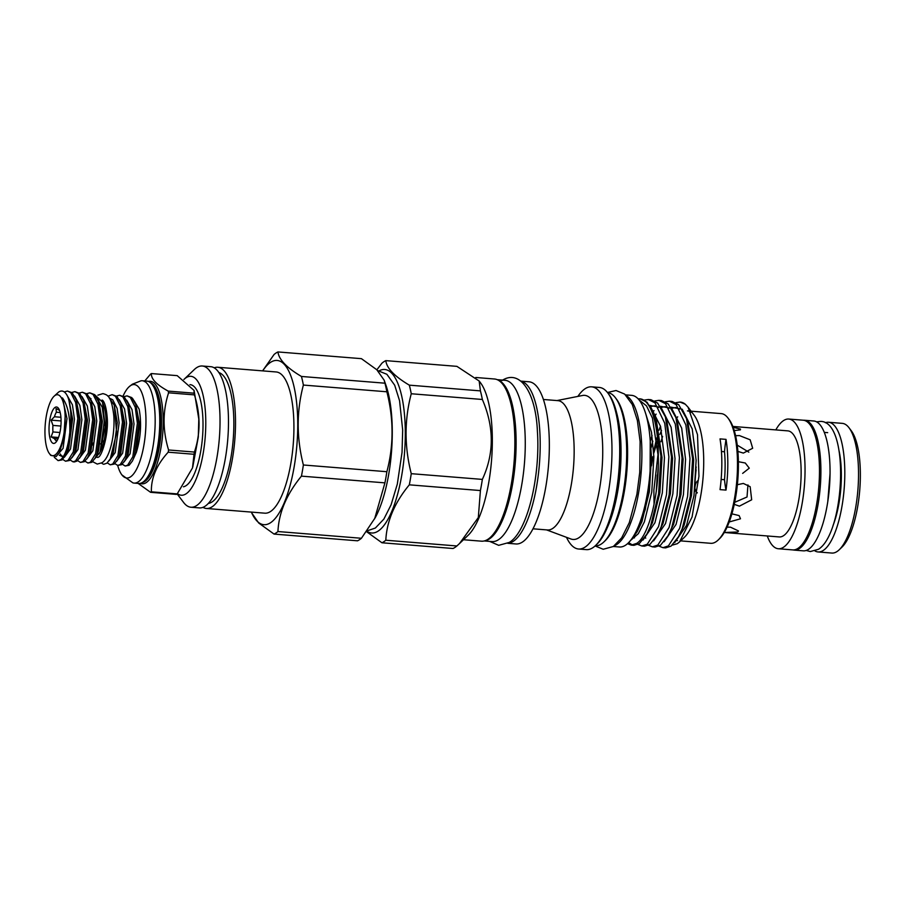 <?xml version="1.0" encoding="UTF-8"?>
<svg xmlns="http://www.w3.org/2000/svg" width="905" height="905" viewBox="0 0 905 905"><rect width="100%" height="100%" fill="white"/><g stroke="black" fill="none" stroke-linecap="round" stroke-linejoin="round"><path stroke-width="1.36" d="M793.097 549.935A65.137 20.951 -85.4 0 0 794.149 550.104A65.137 20.951 -85.4 0 0 799.387 548.566A65.137 20.951 -85.4 0 0 820.745 478.903A65.137 20.951 -85.4 0 0 804.613 420.259A65.137 20.951 -85.4 0 0 803.55 420.248M794.149 550.104L803.301 550.84A65.137 20.951 -85.4 0 0 808.527 549.301A65.137 20.951 -85.4 0 0 829.896 479.639A65.137 20.951 -85.4 0 0 813.765 420.995L804.613 420.259M110.252 464.819L114.2 464.084L117.458 459.91L119.37 455.656L123.917 422.216L120.919 403.449L116.892 396.39L112.152 394.659L115.455 396.277L120.308 406.017L122.48 422.103L117.933 455.543L112.763 463.971L110.252 464.819L107.288 462.874M107.933 396.232L112.152 394.659M125.15 466.018L129.098 465.283L132.356 461.12L134.268 456.855L138.816 423.416L135.807 404.648L131.779 397.589L127.051 395.858L130.343 397.476L135.207 407.216L137.379 423.302L132.831 456.742L127.662 465.17L125.15 466.018L122.254 464.175M123.951 396.65L127.051 395.858M134.087 483.089A51.336 16.516 -85.4 0 0 138.216 481.879A51.336 16.516 -85.4 0 0 155.049 426.968A51.336 16.516 -85.4 0 0 142.334 380.745L146.915 381.107A51.336 16.516 -85.4 0 1 159.687 425.848A51.336 16.516 -85.4 0 1 158.432 441.335A51.336 16.516 -85.4 0 1 142.786 482.241A51.336 16.516 -85.4 0 1 138.669 483.451L134.087 483.089A51.336 16.516 -85.4 0 1 132.831 482.829L121.926 474.933A46.868 15.068 -85.4 0 1 117.684 465.419L121.643 464.684L124.901 460.521L126.813 456.256L131.372 422.816L128.363 404.049L124.336 396.99L119.607 395.259L122.899 396.876L127.763 406.617L129.935 422.703L125.388 456.143L120.207 464.57L117.695 465.419L114.811 463.575M116.507 396.051L119.607 395.259M109.347 398.098L114.268 405.123L116.632 432.873L110.297 458.79L106.926 463.179L103.804 464.265A35.046 11.267 -85.4 0 1 101.575 462.998M94.742 458.778L100.116 452.07A28.632 9.208 -85.4 0 0 103.837 405.915L102.593 402.363M99.097 400.044A28.632 9.208 -85.4 0 0 98.871 400.021A28.632 9.208 -85.4 0 0 97.978 400.078M99.086 453.982L100.195 451.663L105.127 426.809L102.525 402.171L94.697 394.738M87.909 463.021L91.858 462.285L95.116 458.111L97.027 453.858L101.575 420.418L98.577 401.65L94.539 394.591L89.81 392.849L93.113 394.467L97.966 404.218L100.138 420.305L95.591 453.744L90.421 462.172L87.909 463.021L85.013 461.165M86.71 393.652L89.81 392.849M80.455 462.421L84.403 461.686L87.672 457.511L89.584 453.258L94.131 419.818L91.122 401.051L87.095 393.992L82.366 392.25L85.658 393.867L90.523 403.619L92.695 419.705L88.147 453.145L82.977 461.573L80.455 462.421L77.57 460.566M79.267 393.042L82.366 392.25M71.823 392.442L74.923 391.65L78.215 393.268L83.079 403.019L85.251 419.106L80.692 452.545L75.522 460.973L73.011 461.822L74.448 461.935L76.959 461.086L80.217 456.912L82.129 452.658L86.676 419.219L83.679 400.451L79.651 393.392L74.911 391.65M65.567 461.222L69.515 460.487L72.773 456.312L74.685 452.059L79.233 418.619L76.235 399.852L72.196 392.781L67.468 391.051L70.771 392.668L75.624 402.42L77.796 418.506L73.248 451.946L68.079 460.362L65.567 461.222L62.671 459.367M64.244 391.922L67.468 391.051M73.011 461.822L70.126 459.966M69.798 432.907C68.045 447.104 64.99 456.063 60.635 459.763L58.112 460.622L62.06 459.887L65.318 455.713L67.23 451.459L71.789 418.019L68.78 399.252L67.558 396.277A35.046 11.267 -85.4 0 1 69.798 432.907C70.273 416.888 67.807 405.214 62.411 397.883C61.755 399.229 65.488 407.454 65.273 414.569L63.723 438.835L59.311 452.477L56.325 456.38L50.793 455.43L49.413 453.609A30.566 9.831 -85.4 0 0 55.047 454.966A30.566 9.831 -85.4 0 0 65.16 418.574A30.566 9.831 -85.4 0 0 55.047 395.462A30.566 9.831 -85.4 0 0 54.029 396.288A30.566 9.831 -85.4 0 0 45.25 424.422A30.566 9.831 -85.4 0 0 49.413 453.609M58.112 460.622L54.3 457.319M54.029 396.288L58.678 392.012C62.083 389.84 65.036 391.265 67.558 396.277M59.504 410.293A15.283 4.921 -85.4 0 0 59.368 410.248L56.042 408.54L56.359 412.228A15.283 4.921 -85.4 0 0 54.447 416.752L51.11 420.146L52.943 425.407A15.283 4.921 -85.4 0 0 52.943 431.945L51.11 436.911L54.447 438.631A15.283 4.921 -85.4 0 0 56.359 440.633L56.189 441.923M55.047 442.986A18.27 5.871 94.6 0 1 49.017 429.174A18.27 5.871 94.6 0 1 55.047 407.431A18.27 5.871 94.6 0 1 58.418 408.246A18.27 5.871 94.6 0 1 60.907 425.689A18.27 5.871 94.6 0 1 55.658 442.5A18.27 5.871 94.6 0 1 55.047 442.986M92.276 443.484A15.283 4.921 -85.4 0 0 93.057 443.145A15.283 4.921 -85.4 0 0 93.158 443.077M56.359 440.633L57.049 440.678M57.954 438.902L54.447 438.631M52.943 431.945L59.922 432.511M60.873 426.051L52.943 425.407M54.447 416.752L60.929 417.273M60.194 412.533L56.359 412.228M100.557 443.914A15.283 4.921 -85.4 0 0 100.794 443.778A15.283 4.921 -85.4 0 0 102.548 441.685A15.283 4.921 -85.4 0 0 103 440.837M733.129 427.251L740.482 429.106L740.414 429.841L734.249 430.576M731.896 513.836L739.125 515.59L740.482 518.791L729.747 521.823M735.595 435.701L739.419 435.577L750.166 439.796L752.677 448.258L743.356 453.088L737.88 451.414M737.36 484.707L743.356 483.44L750.155 486.698L751.682 499.786L739.419 506.144L734.272 504.357M738.899 461.799L745.279 463.009L749.272 468.168L742.654 473.383M727.066 527.14L730.493 527.174L738.48 530.941L737.801 531.993L724.283 532.491L779.273 536.937A53.203 17.116 -85.4 0 0 783.549 535.681A53.203 17.116 -85.4 0 0 801.004 478.779A53.203 17.116 -85.4 0 0 787.825 430.871L732.824 426.436M815.032 550.975A65.058 20.928 -85.4 0 0 818.086 551.948L831.808 553.057A65.058 20.928 -85.4 0 0 837.034 551.53A65.058 20.928 -85.4 0 0 839.207 549.776A65.058 20.928 -85.4 0 0 857.895 489.888A65.058 20.928 -85.4 0 0 849.037 427.794A65.058 20.928 -85.4 0 0 842.261 423.359L828.539 422.262A65.058 20.928 -85.4 0 0 825.36 422.737M818.086 551.948A65.058 20.928 -85.4 0 0 823.312 550.421A65.058 20.928 -85.4 0 0 844.648 480.838A65.058 20.928 -85.4 0 0 828.539 422.262M833.041 525.477A54.617 17.568 -85.4 0 0 839.059 450.781M767.27 535.964A65.058 20.928 -85.4 0 0 778.323 548.747L792.746 549.912A65.058 20.928 -85.4 0 0 797.972 548.373A65.058 20.928 -85.4 0 0 819.319 478.79A65.058 20.928 -85.4 0 0 803.199 420.214L788.775 419.049A65.058 20.928 -85.4 0 0 783.549 420.587A65.058 20.928 -85.4 0 0 775.811 429.909M778.323 548.747A65.058 20.928 -85.4 0 0 783.549 547.22A65.058 20.928 -85.4 0 0 804.884 477.636A65.058 20.928 -85.4 0 0 788.775 419.049M849.037 427.794L851.3 430.791A62.072 19.967 94.6 0 1 859.75 490.046A62.072 19.967 94.6 0 1 841.922 547.174L839.207 549.776M194.032 393.177A60.771 19.548 94.6 0 1 194.417 394.885L168.579 392.804A60.771 19.548 -85.4 0 0 168.194 391.096L194.032 393.177L194.089 390.44L177.21 375.643L151.384 373.561A60.771 19.548 -85.4 0 0 150.988 373.799A60.771 19.548 -85.4 0 0 150.603 374.07L144.268 381.537M150.603 492.32A60.771 19.548 -85.4 0 0 150.988 492.082A60.771 19.548 -85.4 0 0 151.384 491.822L177.21 493.904A60.771 19.548 94.6 0 1 176.826 494.164A60.771 19.548 94.6 0 1 176.441 494.402L150.603 492.32L138.114 483.406M194.417 452.059A60.771 19.548 94.6 0 1 194.032 454.276L168.194 452.195A60.771 19.548 -85.4 0 0 168.579 449.977L194.417 452.059C200.605 433.563 200.605 414.501 194.417 394.885M177.21 493.904L192.494 467.93L194.032 454.276M168.194 452.195C156.61 464.887 151.011 478.1 151.384 491.822M168.579 392.804C162.595 411.323 162.595 430.373 168.579 449.977M151.384 373.561C150.988 378.912 156.588 384.761 168.194 391.096M142.334 380.745A51.336 16.516 -85.4 0 0 141.056 380.79L132.39 384.184L129.019 386.842A46.868 15.068 -85.4 0 0 123.091 396.039M121.926 474.933A46.868 15.068 -85.4 0 0 130.467 476.901A46.868 15.068 -85.4 0 0 145.965 421.119A46.868 15.068 -85.4 0 0 130.467 385.677A46.868 15.068 -85.4 0 0 129.019 386.842M189.937 384.648L190.186 384.67A51.268 16.494 94.6 0 1 202.89 430.825A51.268 16.494 94.6 0 1 186.068 485.657A51.268 16.494 94.6 0 1 183.421 486.788M484.854 540.771A80.907 26.019 -85.4 0 0 489.379 538.939A80.907 26.019 -85.4 0 0 515.782 455.43A80.907 26.019 -85.4 0 0 497.807 379.942M484.209 540.952L492.037 541.586A80.907 26.019 -85.4 0 0 498.531 539.674A80.907 26.019 -85.4 0 0 525.07 453.145A80.907 26.019 -85.4 0 0 505.024 380.304L497.207 379.67M625.57 394.874L631.667 395.361A76.054 24.469 94.6 0 1 650.503 463.846A76.054 24.469 94.6 0 1 625.559 545.195A76.054 24.469 94.6 0 1 619.45 546.982L613.352 546.496L621.678 537.83L629.28 522.66L636.905 494.277L639.745 472.32L640.118 441.651L637.358 420.418L632.278 404.501L624.665 394.094L616.045 390.519L607.447 392.487M626.622 395.904A76.054 24.469 94.6 0 1 641.385 469.107A76.054 24.469 94.6 0 1 616.758 544.482A76.054 24.469 94.6 0 1 614.563 545.647M366.83 531.178A82.027 26.381 -85.4 0 0 378.188 531.065A82.027 26.381 -85.4 0 0 405.293 435.124A82.027 26.381 -85.4 0 0 379.331 370.745M385.813 540.228A92.457 29.741 94.6 0 1 383.878 541.688A92.457 29.741 94.6 0 1 381.944 542.774L453.032 548.498A92.457 29.741 94.6 0 0 454.966 547.412A92.457 29.741 94.6 0 0 456.901 545.964L385.813 540.228C386.774 521.11 394.614 502.648 409.32 484.831L480.408 490.555L478.315 517.57L459.548 543.498L456.901 545.964M376.865 369.817L381.944 363.177A92.457 29.741 94.6 0 1 383.878 361.728A92.457 29.741 94.6 0 1 385.813 360.631C386.695 368.211 394.535 376.378 409.32 385.157A92.457 29.741 94.6 0 1 411.255 393.754C404.354 419.875 404.354 446.516 411.255 473.677A92.457 29.741 94.6 0 1 409.32 484.831M361.423 538.271L277.937 531.54A92.457 29.741 94.6 0 1 276.002 532.988A92.457 29.741 94.6 0 1 274.068 534.086L357.543 540.805A92.457 29.741 -85.4 0 0 359.489 539.719A92.457 29.741 -85.4 0 0 361.423 538.271L375.315 517.547A82.027 26.381 -85.4 0 0 385.971 385.338L384.161 380.168L376.785 369.738L361.423 358.663L277.937 351.943C278.898 359.602 286.738 367.769 301.444 376.457A92.457 29.741 94.6 0 1 303.379 385.066L386.865 391.786A92.457 29.741 -85.4 0 0 384.93 383.188L384.161 380.168M374.625 518.825L384.93 482.863A92.457 29.741 -85.4 0 0 386.865 471.709C393.777 445.667 393.777 419.026 386.865 391.786M607.832 392.985L608.975 394.49A79.855 25.691 94.6 0 1 619.846 470.713A79.855 25.691 94.6 0 1 596.904 544.222L595.547 545.523A81.348 26.166 -85.4 0 0 618.918 470.634A81.348 26.166 -85.4 0 0 607.832 392.985A81.348 26.166 -85.4 0 0 599.37 387.453L591.621 386.831A81.348 26.166 94.6 0 1 611.78 460.079A81.348 26.166 94.6 0 1 585.094 547.084A81.348 26.166 94.6 0 1 578.555 549.007A81.348 26.166 94.6 0 1 566.507 537.332M578.555 549.007L586.304 549.629A81.348 26.166 -85.4 0 0 592.832 547.706A81.348 26.166 -85.4 0 0 595.547 545.523M615.457 397.827L616.588 399.32A75.387 24.243 94.6 0 1 626.86 471.279A75.387 24.243 94.6 0 1 605.207 540.67L603.85 541.959A76.88 24.729 -85.4 0 0 625.921 471.2A76.88 24.729 -85.4 0 0 615.457 397.827A76.88 24.729 -85.4 0 0 607.538 392.6M595.196 545.851A76.88 24.729 -85.4 0 0 601.282 544.029A76.88 24.729 -85.4 0 0 603.85 541.959M727.993 418.042L729.125 419.535A63.565 20.442 94.6 0 1 737.779 480.216A63.565 20.442 94.6 0 1 719.52 538.724L718.163 540.025A65.058 20.928 -85.4 0 0 736.851 480.136A65.058 20.928 -85.4 0 0 727.993 418.042A65.058 20.928 -85.4 0 0 721.217 413.608L691.081 411.187M680.639 540.885L710.764 543.305A65.058 20.928 -85.4 0 0 715.991 541.767A65.058 20.928 -85.4 0 0 718.163 540.025M694.893 488.395A53.203 17.116 94.6 0 1 696.126 469.853M183.907 379.489A59.651 19.186 94.6 0 1 184.077 379.319A59.651 19.186 94.6 0 1 186.068 377.713A59.651 19.186 94.6 0 1 205.786 422.816A59.651 19.186 94.6 0 1 186.068 493.825A59.651 19.186 94.6 0 1 177.482 493.666M184.077 379.319L194.258 369.591A70.839 22.783 94.6 0 1 196.623 367.679A70.839 22.783 94.6 0 1 202.313 366.005A70.839 22.783 94.6 0 1 219.858 429.796A70.839 22.783 94.6 0 1 196.623 505.556A70.839 22.783 94.6 0 1 190.932 507.23A70.839 22.783 94.6 0 1 183.557 502.411L177.165 493.938M202.313 366.005L210.763 366.695A70.839 22.783 94.6 0 1 228.309 430.475A70.839 22.783 94.6 0 1 205.073 506.234A70.839 22.783 94.6 0 1 199.383 507.909L190.932 507.23M218.886 372.566A65.805 21.166 94.6 0 1 233.581 433.857A65.805 21.166 94.6 0 1 212.109 501.902A65.805 21.166 94.6 0 1 208.342 503.406M214.202 367.826A70.839 22.783 94.6 0 1 217.8 367.26A70.839 22.783 94.6 0 1 235.345 431.04A70.839 22.783 94.6 0 1 212.109 506.8A70.839 22.783 94.6 0 1 206.419 508.474A70.839 22.783 94.6 0 1 202.969 507.343M217.8 367.26L276.206 371.966A70.839 22.783 94.6 0 1 293.752 435.746A70.839 22.783 94.6 0 1 270.516 511.506A70.839 22.783 94.6 0 1 264.826 513.18L206.419 508.474M385.813 360.631L456.901 366.355L479.175 381.028L480.465 382.725A81.348 26.166 94.6 0 1 491.539 460.374A81.348 26.166 94.6 0 1 468.168 535.251L459.548 543.498M475.759 377.487L494.503 379.003A81.348 26.166 94.6 0 1 514.662 452.251A81.348 26.166 94.6 0 1 487.976 539.256A81.348 26.166 94.6 0 1 481.437 541.179L463.484 539.731M520.975 381.209A81.348 26.166 94.6 0 1 539.923 456.052A81.348 26.166 94.6 0 1 513.305 541.303A81.348 26.166 94.6 0 1 507.92 543.238M520.861 381.129L528.995 381.786A81.348 26.166 94.6 0 1 549.143 455.034A81.348 26.166 94.6 0 1 522.457 542.038A81.348 26.166 94.6 0 1 515.929 543.962L507.796 543.305M543.407 399.478L557.933 400.644A64.877 20.872 94.6 0 1 573.996 459.05A64.877 20.872 94.6 0 1 552.717 528.441A64.877 20.872 94.6 0 1 547.514 529.968L532.988 528.803M577.865 396.413A81.348 26.166 94.6 0 1 585.094 388.743A81.348 26.166 94.6 0 1 591.621 386.831M650.242 441.018L650.062 480.351A70.907 22.806 94.6 0 1 638.195 526.868M650.062 480.351L645.208 509.741L637.12 531.778L630.751 540.342M627.516 543.679L631.271 545.127L636.735 543.373C648.772 535.998 659.27 494.447 658.32 456.787L652.437 418.11L646.498 405.859L639.213 400.055M640.186 398.856L647.075 402.239L654.847 416.017L660.944 456.165L658.58 494.017L650.593 526.009L646.883 534.086L639.36 543.577L633.907 545.342L631.271 545.127M638.206 398.901A73.26 23.564 94.6 0 1 639.993 398.845A73.26 23.564 94.6 0 1 658.32 456.787M637.957 544.448L641.837 545.986L647.29 544.222L658.512 526.642L666.499 494.65L668.863 456.81L664.734 423.223L654.994 402.872L648.319 399.512L644.281 400.101M648.319 399.512L650.955 399.727L657.63 403.087L665.401 416.866L671.499 457.014L669.134 494.865L661.148 526.857L657.437 534.946L649.926 544.437L644.462 546.19L641.837 545.986M648.523 545.296L652.392 546.835L657.845 545.07L669.067 527.491L677.053 495.51L679.417 457.659L675.3 424.072L665.548 403.721L658.874 400.361L654.835 400.949M658.874 400.361L661.51 400.576L668.184 403.935L675.956 417.714L682.053 457.873L679.689 495.714L671.702 527.706L668.003 535.794L660.48 545.285L655.016 547.05M659.078 546.145L662.946 547.683L668.399 545.919L679.632 528.35L687.608 496.359L689.972 458.507L685.854 424.92L676.114 404.58L669.428 401.209L665.39 401.797M669.428 401.209L672.064 401.424L678.739 404.784L686.51 418.574L692.608 458.722L690.244 496.574L682.257 528.554L678.558 536.642L671.035 546.134L665.582 547.898L662.946 547.683M632.606 545.104L628.647 542.593M645.706 538.17L645.175 537.004M654.915 416.21L656.091 414.105M653.727 451.968A73.26 23.564 94.6 0 1 656.838 437.839M659.066 430.214A73.26 23.564 94.6 0 1 660.48 426.108M651.464 465.849L652.935 456.64M687.438 410.893A65.058 20.928 94.6 0 1 691.137 412.273M688.083 407.205L694.203 415.316A65.058 20.928 94.6 0 1 703.072 477.421A65.058 20.928 94.6 0 1 684.384 537.298L679.553 541.914L692.076 516.97L698.954 476.245L697.517 434.694L688.083 407.205L685.323 404.252L679.994 402.058L675.945 402.646M680.175 402.08A73.26 23.564 94.6 0 1 680.345 402.092A73.26 23.564 94.6 0 1 685.323 404.252M672.279 545.127L677.313 543.701L679.553 541.914M677.494 540.613A65.058 20.928 94.6 0 1 676.985 540.59A65.058 20.928 94.6 0 1 676.227 540.477M676.307 418.732A65.058 20.928 94.6 0 1 677.698 416.798M658.297 466.03L656.34 490.951M726.014 490.103A65.058 20.928 -85.4 0 0 726.014 439.377L720.029 438.891A65.058 20.928 -85.4 0 1 720.029 489.616L726.014 490.103A55.929 17.987 94.6 0 1 724.509 479.707L721.138 479.435M262.71 370.88A82.389 26.505 94.6 0 1 270.516 362.385A82.389 26.505 94.6 0 1 297.745 424.683A82.389 26.505 94.6 0 1 270.516 522.751A82.389 26.505 94.6 0 1 251.341 512.094M277.937 531.54C278.819 512.615 286.659 494.141 301.444 476.132L384.93 482.863M386.865 471.709L303.379 464.989A92.457 29.741 94.6 0 1 301.444 476.132M303.379 464.989C296.478 437.839 296.478 411.198 303.379 385.066M262.586 370.869L274.068 354.489A92.457 29.741 94.6 0 1 276.002 353.029A92.457 29.741 94.6 0 1 277.937 351.943M479.175 381.028L480.408 390.881A92.457 29.741 94.6 0 1 482.354 399.478C494.243 427.081 494.243 453.722 482.354 479.401A92.457 29.741 94.6 0 1 480.408 490.555M747.96 484.933L747.021 497.003L735.448 502.004M737.224 445.124L748.82 452.138M697.698 480.781C696.013 482.252 695.074 484.797 694.904 488.429L696.352 492.569L697.246 492.614M721.455 451.505L724.509 451.753A55.929 17.987 94.6 0 1 726.014 439.377M480.408 390.881L409.32 385.157M411.255 393.754L482.354 399.478M482.354 479.401L411.255 473.677M381.944 542.774L366.502 531.631M384.93 383.188L301.444 376.457M251.138 512.072L258.706 523.011L274.068 534.086M696.171 466.923A65.058 20.928 -85.4 0 0 694.486 491.8M653.783 453.235L657.279 441.425M659.869 434.366L661.521 430.463M724.509 479.707A56.879 18.292 -85.4 0 0 724.509 451.753M132.594 398.46L139.144 409.162C141.723 423.314 140.795 437.715 136.361 452.342L132.356 461.12M92.152 444.095L92.785 444.751M92.717 445.011L91.971 444.943M61.088 420.949L51.11 420.146M58.508 437.511L51.11 436.911M95.817 456.833A28.632 9.208 -85.4 0 0 96.575 456.425M142.357 482.512A50.329 16.188 -85.4 0 0 144.845 481.426A50.329 16.188 -85.4 0 0 161.237 429.977A50.329 16.188 -85.4 0 0 150.4 382.623M148.443 381.458A51.438 16.55 94.6 0 1 163.172 424.717A51.438 16.55 94.6 0 1 146.203 482.614A51.438 16.55 94.6 0 1 140.23 483.349M143.442 481.765A50.329 16.188 -85.4 0 0 144.121 481.37A50.329 16.188 -85.4 0 0 160.332 432.681A50.329 16.188 -85.4 0 0 151.361 383.539M556.982 400.564L582.515 395.485A72.287 23.247 94.6 0 1 602.662 457.183A72.287 23.247 94.6 0 1 578.838 537.762A72.287 23.247 94.6 0 1 570.953 538.995L546.563 529.889M616.633 412.793A76.88 24.729 94.6 0 1 607.402 527.377M650.005 437.941L651.464 456.629L649.326 491.89L641.95 521.676L637.12 531.778M654.847 416.017L656.317 420.225L662.019 457.478L659.881 492.739L652.505 522.536L647.957 532.016M649.733 405.429L658.252 406.978M665.401 416.866L666.872 421.074L672.573 458.337L670.435 493.587L663.06 523.384L657.437 534.946M653.116 411.617L654.032 410.61M660.288 406.277L668.818 407.838M675.956 417.714L677.426 421.922L683.128 459.186L680.99 494.435L673.614 524.233L668.003 535.794M650.39 440.939L652.053 435.52M670.843 407.137L679.372 408.687M686.51 418.574L687.981 422.771L693.683 460.034L691.544 495.284L684.169 525.081L678.558 536.642M654.066 504.447L653.863 490.08L658.184 452.952M660.955 441.787L662.607 436.368M645.638 413.449L651.487 432.262L653.896 456.833L651.758 492.082L644.383 521.88L638.33 533.667L631.633 539.516M650.514 406.617L660.559 426.391L664.462 457.681L662.313 492.931L654.937 522.728L643.025 540.025M661.069 407.476L671.114 427.239L675.017 458.53L672.867 493.779L665.503 523.576L653.58 540.873M671.623 408.325L681.669 428.099L685.571 459.378L683.433 494.628L676.058 524.425L664.134 541.722M651.057 447.93L652.833 441.131M682.178 409.173L692.223 428.947L696.126 460.226L693.988 495.488L686.612 525.285L674.689 542.57M656.283 491.426L657.245 475.023M95.116 458.111L98.487 451.21L102.401 421.425L99.12 403.359M87.672 457.511L91.032 450.611L94.957 420.825L91.122 401.051M80.217 456.912L83.588 450.011L87.502 420.225L83.679 400.451M72.773 456.312L76.144 449.412L80.059 419.626L76.235 399.852M59.255 455.215L63.124 456.901M65.318 455.713L68.69 448.812L72.604 419.026L68.78 399.252M59.413 452.296L63.723 438.835M100.195 451.663L104.233 421.572L102.22 407.239L96.926 397.838M86.79 458.993L92.864 450.758L96.778 420.972L94.776 406.639L89.471 397.238M79.346 458.383L85.421 450.158L89.335 420.373L87.333 406.04L82.027 396.639M71.891 457.783L77.966 449.559L81.88 419.773L79.878 405.44L74.583 396.039M64.447 457.183L70.522 448.959L74.436 419.173L72.434 404.84L67.117 395.44M56.042 456.584L63.079 448.36L66.993 418.574L62.411 397.883M139.144 409.162L134.166 400.836M124.03 461.991L130.105 453.756L134.019 423.97L132.017 409.637L126.711 400.236M116.587 461.392L122.65 453.156L126.576 423.37L124.573 409.037L119.268 399.637M109.064 460.803L115.207 452.557L119.121 422.771L117.118 408.438L112.729 399.761L109.777 398.313M136.361 452.342L139.642 424.422L135.807 404.648M124.901 460.521L128.272 453.609L132.187 423.823L128.363 404.049M117.458 459.91L120.829 453.009L124.743 423.223L120.919 403.449M110.297 458.79L113.374 452.41L117.299 422.624L114.268 405.123M92.253 461.46L97.254 464.073L101.937 462.772C110.003 457.953 115.15 434.479 113.804 415.723C111.383 395.066 107.231 394.953 102.932 393.607L97.876 395.168M101.779 400.248L102.389 400.304C101.19 399.614 105.749 399.422 107.197 417.567C108.792 434.389 101.688 456.787 98.249 457.172L97.797 457.387M816.582 421.843L820.812 421.413C850.033 421.798 844.885 532.638 818.493 549.278L810.326 551.552L806.231 550.455M830.055 473.372L827.77 501.743M827.69 432.658L824.297 432.386M194.089 390.44L198.761 418.845M198.783 419.524L198.308 436.957L192.776 467.003M489.662 541.394L498.689 545.33L509.21 542.446C527.344 532.151 540.466 476.335 537.412 431.549C535.884 392.578 520.058 368.561 501.924 380.564M652.392 546.835L655.028 547.05M377.645 370.575L386.876 374.285L394.682 385.202L399.558 400.711L402.68 430.09L402.035 452.41L397.306 484.13L391.096 504.786L383.856 519.119L375.36 528.034L367.045 530.873M696.352 492.569L697.201 492.965M646.883 534.086L649.009 530.183M634.473 537.887L633.738 537.095M658.546 407.442L654.53 405.813L650.491 406.594M669.1 408.291L665.085 406.662L661.046 407.442M679.655 409.139L675.65 407.51L671.601 408.291M613.364 546.484L603.205 549.267L595.083 545.953M102.978 440.939L102.548 441.685M98.577 401.65L99.131 403.37M91.02 398.63L90.398 399.15M63.339 456.561L61.427 455.713L60.273 453.982M97.944 457.398L96.756 457.297"/></g></svg>
